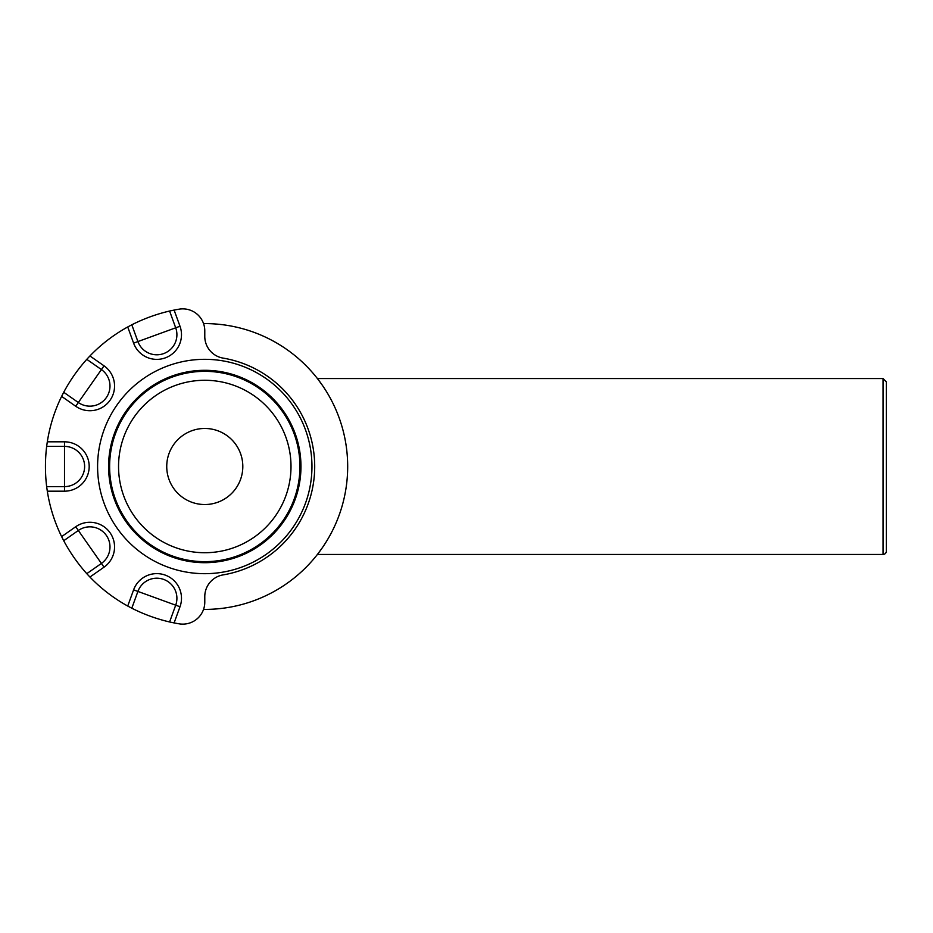 <?xml version="1.0" encoding="UTF-8"?>
<svg xmlns="http://www.w3.org/2000/svg" width="933" height="933" viewBox="0 0 933 933"><rect width="100%" height="100%" fill="white"/><g stroke="black" fill="none" stroke-linecap="round" stroke-linejoin="round"><path stroke-width="1.4" d="M204.782 561.654A95.154 95.154 0 0 1 109.616 466.5A95.154 95.154 0 0 1 204.782 371.346A95.154 95.154 0 0 1 299.936 466.5A95.154 95.154 0 0 1 204.782 561.654M204.782 552.721A86.221 86.221 0 0 1 118.549 466.5A86.221 86.221 0 0 1 204.782 380.279A86.221 86.221 0 0 1 291.003 466.5A86.221 86.221 0 0 1 204.782 552.721M204.782 428.469A38.031 38.031 0 0 1 242.813 466.5A38.031 38.031 0 0 1 204.782 504.531A38.031 38.031 0 0 1 166.739 466.5A38.031 38.031 0 0 1 204.782 428.469M322.468 385.434L317.418 378.553L322.468 385.434M317.418 554.447L322.468 547.566L317.418 554.447L883.05 554.447A3.3 3.3 0 0 0 886.35 551.146L886.35 381.854L883.05 378.553L317.418 378.553M886.35 386.25L886.35 546.75L886.35 386.25M203.546 609.401A142.912 142.912 0 0 0 347.682 466.5A142.912 142.912 0 0 0 203.546 323.599M109.138 466.5A95.644 95.644 0 0 1 204.782 370.856A95.644 95.644 0 0 1 300.414 466.5A95.644 95.644 0 0 1 204.782 562.144A95.644 95.644 0 0 1 109.138 466.5M108.59 466.5A96.192 96.192 0 0 0 204.782 562.692A96.192 96.192 0 0 0 300.962 466.5A96.192 96.192 0 0 0 204.782 370.308A96.192 96.192 0 0 0 108.59 466.5M174.109 622.917A159.403 159.403 0 0 0 180.524 624.049L180.536 624.014A21.984 21.984 0 0 0 204.782 602.147L204.782 596.572A21.984 21.984 0 0 1 223.104 574.891A109.931 109.931 0 0 0 223.104 358.109A21.984 21.984 0 0 1 204.782 336.428L204.782 330.853A21.984 21.984 0 0 0 180.536 308.986L180.524 308.951A159.403 159.403 0 0 0 174.109 310.083L169.596 311.027C156.441 314.106 143.845 318.701 131.798 324.789L127.728 326.958A159.403 159.403 0 0 0 89.93 355.963L86.781 359.333C77.777 369.386 70.092 380.372 63.712 392.28L61.625 396.385A159.403 159.403 0 0 0 47.303 441.822L46.65 446.394C45.052 459.794 45.052 473.206 46.65 486.606L47.303 491.178A159.403 159.403 0 0 0 61.625 536.615L63.712 540.72C70.092 552.628 77.777 563.614 86.781 573.667L89.93 577.037A159.403 159.403 0 0 0 127.728 606.042L131.798 608.211C143.845 614.299 156.441 618.894 169.596 621.973L174.109 622.917L179.999 606.753L137.909 591.429L131.798 608.211M131.798 324.789L137.909 341.571L175.696 327.81L169.596 311.027M63.712 392.28L78.337 402.52L101.405 369.573L86.781 359.333M86.781 573.667L101.405 563.427L78.337 530.48L63.712 540.72M133.606 343.134L137.909 341.571A20.106 20.106 0 0 0 163.683 353.584A20.106 20.106 0 0 0 175.696 327.81L179.999 326.247A24.678 24.678 0 0 1 165.246 357.887A24.678 24.678 0 0 1 133.606 343.134L127.728 326.958M75.725 406.263L78.337 402.52A20.106 20.106 0 0 0 106.35 397.575A20.106 20.106 0 0 0 101.405 369.573L104.029 365.829A24.678 24.678 0 0 1 110.094 400.199A24.678 24.678 0 0 1 75.725 406.263L61.625 396.385M46.65 486.606L64.505 486.606A20.106 20.106 0 0 0 84.623 466.5A20.106 20.106 0 0 0 64.505 446.394L46.65 446.394M104.029 567.171L101.405 563.427A20.106 20.106 0 0 0 106.35 535.425A20.106 20.106 0 0 0 78.337 530.48L75.725 526.737A24.678 24.678 0 0 1 110.094 532.801A24.678 24.678 0 0 1 104.029 567.171L89.93 577.037M169.596 621.973L175.696 605.19A20.106 20.106 0 0 0 163.683 579.416A20.106 20.106 0 0 0 137.909 591.429L133.606 589.866A24.678 24.678 0 0 1 165.246 575.113A24.678 24.678 0 0 1 179.999 606.753M883.05 554.447L883.05 378.553M97.592 466.5A107.178 107.178 0 0 1 204.782 359.322A107.178 107.178 0 0 1 311.96 466.5A107.178 107.178 0 0 1 204.782 573.678A107.178 107.178 0 0 1 97.592 466.5M47.303 441.822L64.505 441.822A24.678 24.678 0 0 1 89.183 466.5A24.678 24.678 0 0 1 64.505 491.178L47.303 491.178M61.625 536.615L75.725 526.737M127.728 606.042L133.606 589.866M174.109 310.083L179.999 326.247M89.93 355.963L104.029 365.829M64.505 491.178L64.505 441.822"/></g></svg>
